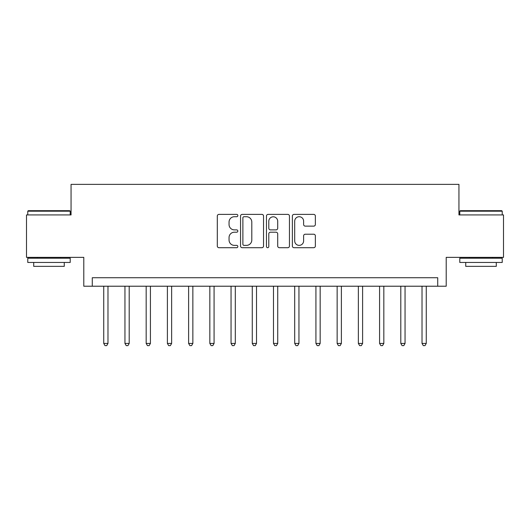 <?xml version="1.0" encoding="UTF-8"?>
<svg xmlns="http://www.w3.org/2000/svg" width="530" height="530" viewBox="0 0 530 530"><rect width="100%" height="100%" fill="white"/><g stroke="black" fill="none" stroke-linecap="round" stroke-linejoin="round"><path stroke-width="0.79" d="M237.838 215.551A1.166 1.166 0 0 0 236.672 214.385L218.969 214.385A1.669 1.669 0 0 0 217.307 216.054L217.307 246.046A1.669 1.669 0 0 0 218.969 247.709L236.672 247.709A1.166 1.166 0 0 0 237.838 246.543A1.166 1.166 0 0 0 236.672 245.377L234.386 245.377A5.333 5.333 0 0 1 229.053 240.05L229.053 237.546A5.333 5.333 0 0 1 234.386 232.213L236.672 232.213A1.166 1.166 0 0 0 237.838 231.047A1.166 1.166 0 0 0 236.672 229.881L234.386 229.881A5.333 5.333 0 0 1 229.053 224.554L229.053 222.05A5.333 5.333 0 0 1 234.386 216.724L236.672 216.724A1.166 1.166 0 0 0 237.838 215.551M313.694 226.138A1.669 1.669 0 0 0 315.363 224.468L315.363 216.054A1.669 1.669 0 0 0 313.694 214.385L294.031 214.385A1.669 1.669 0 0 0 292.368 216.054L292.368 246.046A1.669 1.669 0 0 0 294.031 247.709L313.694 247.709A1.669 1.669 0 0 0 315.363 246.046L315.363 235.883A1.669 1.669 0 0 0 313.694 234.214L305.28 234.214A1.669 1.669 0 0 0 303.617 235.883L303.617 240.925A4.459 4.459 0 0 1 299.159 245.377A4.459 4.459 0 0 1 294.7 240.925L294.7 221.176A4.459 4.459 0 0 1 299.159 216.724A4.459 4.459 0 0 1 303.617 221.176L303.617 224.468A1.669 1.669 0 0 0 305.28 226.138L313.694 226.138M437.72 286.22L446.207 286.22L446.207 257.361L503.5 257.361L503.5 214.922L458.94 214.922L458.94 184.367L71.06 184.367L71.06 214.922L26.5 214.922L26.5 257.361L83.793 257.361L83.793 286.22L437.72 286.22L437.72 277.733L92.28 277.733L92.28 286.22M263.543 216.054A1.669 1.669 0 0 0 261.873 214.385L242.217 214.385A1.669 1.669 0 0 0 240.547 216.054L240.547 246.046A1.669 1.669 0 0 0 242.217 247.709L261.873 247.709A1.669 1.669 0 0 0 263.543 246.046L263.543 216.054M268.127 214.385L287.783 214.385A1.669 1.669 0 0 1 289.453 216.054L289.453 246.046A1.669 1.669 0 0 1 287.783 247.709L279.37 247.709A1.669 1.669 0 0 1 277.707 246.046L277.707 233.882A1.669 1.669 0 0 0 276.037 232.213L270.459 232.213A1.669 1.669 0 0 0 268.79 233.882L268.79 246.543A1.166 1.166 0 0 1 267.623 247.709A1.166 1.166 0 0 1 266.457 246.543L266.457 216.054A1.669 1.669 0 0 1 268.127 214.385M244.045 216.724A1.166 1.166 0 0 0 242.879 217.89L242.879 244.211A1.166 1.166 0 0 0 244.045 245.377L246.463 245.377A5.333 5.333 0 0 0 251.796 240.05L251.796 222.05A5.333 5.333 0 0 0 246.463 216.724L244.045 216.724M277.707 221.262A4.459 4.459 0 0 0 273.248 216.803A4.459 4.459 0 0 0 268.79 221.262L268.79 228.218A1.669 1.669 0 0 0 270.459 229.881L276.037 229.881A1.669 1.669 0 0 0 277.707 228.218L277.707 221.262M103.734 286.22L103.734 343.427L107.981 343.427L107.981 286.22M107.981 343.427L106.709 345.633L105.013 345.633L103.734 343.427M124.954 286.22L124.954 343.427L129.201 343.427L129.201 286.22M129.201 343.427L127.929 345.633L126.226 345.633L124.954 343.427M146.174 286.22L146.174 343.427L150.421 343.427L150.421 286.22M150.421 343.427L149.142 345.633L147.446 345.633L146.174 343.427M167.394 286.22L167.394 343.427L171.634 343.427L171.634 286.22M171.634 343.427L170.362 345.633L168.666 345.633L167.394 343.427M188.614 286.22L188.614 343.427L192.854 343.427L192.854 286.22M192.854 343.427L191.582 345.633L189.886 345.633L188.614 343.427M28.282 210.682L69.702 210.682L70.212 211.192L27.772 211.192L28.282 210.682M48.992 262.456L27.772 262.456L27.772 258.209L70.212 258.209L70.212 262.456L48.992 262.456M64.269 262.456L64.269 266.358L33.715 266.358L33.715 262.456M460.298 210.682L501.718 210.682L502.228 211.192L459.788 211.192L460.298 210.682M481.008 262.456L459.788 262.456L459.788 258.209L502.228 258.209L502.228 262.456L481.008 262.456M496.285 262.456L496.285 266.358L465.731 266.358L465.731 262.456M209.834 286.22L209.834 343.427L214.074 343.427L214.074 286.22M214.074 343.427L212.802 345.633L211.106 345.633L209.834 343.427M231.047 286.22L231.047 343.427L235.293 343.427L235.293 286.22M235.293 343.427L234.022 345.633L232.326 345.633L231.047 343.427M252.267 286.22L252.267 343.427L256.513 343.427L256.513 286.22M256.513 343.427L255.241 345.633L253.539 345.633L252.267 343.427M273.487 286.22L273.487 343.427L277.733 343.427L277.733 286.22M277.733 343.427L276.461 345.633L274.759 345.633L273.487 343.427M294.706 286.22L294.706 343.427L298.953 343.427L298.953 286.22M298.953 343.427L297.674 345.633L295.978 345.633L294.706 343.427M315.926 286.22L315.926 343.427L320.166 343.427L320.166 286.22M320.166 343.427L318.894 345.633L317.198 345.633L315.926 343.427M337.146 286.22L337.146 343.427L341.386 343.427L341.386 286.22M341.386 343.427L340.114 345.633L338.418 345.633L337.146 343.427M358.366 286.22L358.366 343.427L362.606 343.427L362.606 286.22M362.606 343.427L361.334 345.633L359.638 345.633L358.366 343.427M379.579 286.22L379.579 343.427L383.826 343.427L383.826 286.22M383.826 343.427L382.554 345.633L380.858 345.633L379.579 343.427M400.799 286.22L400.799 343.427L405.046 343.427L405.046 286.22M405.046 343.427L403.774 345.633L402.071 345.633L400.799 343.427M422.019 286.22L422.019 343.427L426.266 343.427L426.266 286.22M426.266 343.427L424.987 345.633L423.291 345.633L422.019 343.427M27.772 214.922L27.772 211.192M37.451 258.209L37.451 257.361M60.533 258.209L60.533 257.361M70.212 214.922L70.212 211.192M459.788 214.922L459.788 211.192M469.467 258.209L469.467 257.361M492.549 258.209L492.549 257.361M502.228 214.922L502.228 211.192"/></g></svg>
